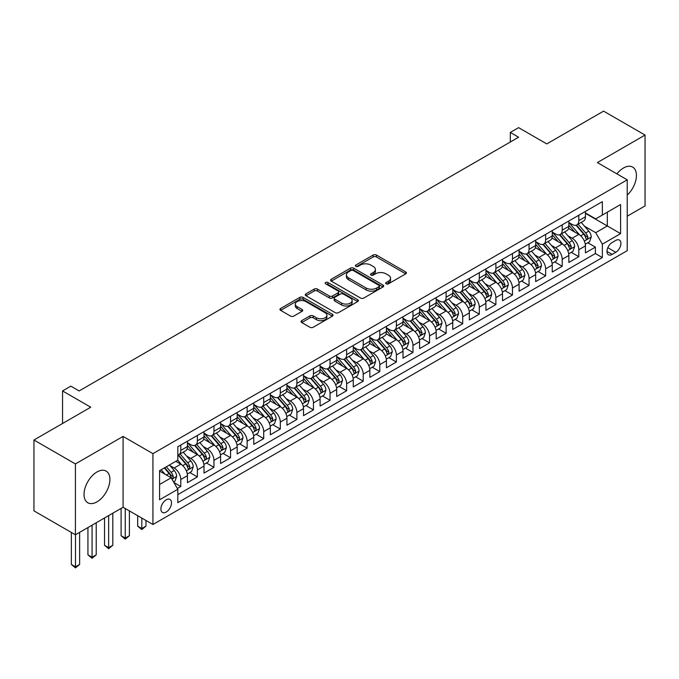 <?xml version="1.0" encoding="UTF-8"?>
<svg xmlns="http://www.w3.org/2000/svg" width="679" height="679" viewBox="0 0 679 679"><rect width="100%" height="100%" fill="white"/><g stroke="black" fill="none" stroke-linecap="round" stroke-linejoin="round"><path stroke-width="1.02" d="M386.147 283.83A1.613 0.934 0 0 0 388.422 283.83L405.719 273.841A2.3 1.333 0 0 0 406.398 272.899A2.3 1.333 0 0 0 405.719 271.965L376.421 255.049A2.3 1.333 0 0 0 373.161 255.049L355.872 265.031A1.613 0.934 0 0 0 355.397 265.693A1.613 0.934 0 0 0 355.872 266.346A1.613 0.934 0 0 0 358.147 266.346L360.388 265.056A7.367 4.252 0 0 1 370.802 265.056L373.246 266.465A7.367 4.252 0 0 1 375.402 269.47A7.367 4.252 0 0 1 373.246 272.483L371.006 273.773A1.613 0.934 0 0 0 370.539 274.426A1.613 0.934 0 0 0 371.006 275.088A1.613 0.934 0 0 0 373.289 275.088L375.521 273.798A7.367 4.252 0 0 1 385.944 273.798L388.388 275.207A7.367 4.252 0 0 1 390.544 278.212A7.367 4.252 0 0 1 388.388 281.216L386.147 282.515A1.613 0.934 0 0 0 385.672 283.168A1.613 0.934 0 0 0 386.147 283.83L386.147 282.515M96.97 501.857A18.291 10.558 120 0 0 108.92 485.74A18.291 10.558 120 0 0 106.111 471.082A18.291 10.558 120 0 0 96.97 471.981A18.291 10.558 120 0 0 85.019 488.108A18.291 10.558 120 0 0 87.82 502.766A18.291 10.558 120 0 0 96.97 501.857M627.226 195.085A18.291 10.558 120 0 0 632.641 167.093A18.291 10.558 120 0 0 623.492 168.002A18.291 10.558 120 0 0 616.914 173.866M166.202 512.051A7.503 4.337 120 0 0 171.108 505.439A7.503 4.337 120 0 0 169.954 499.43A7.503 4.337 120 0 0 166.202 499.795A7.503 4.337 120 0 0 161.296 506.415A7.503 4.337 120 0 0 162.451 512.424A7.503 4.337 120 0 0 166.202 512.051M301.705 320.641A2.3 1.333 0 0 0 301.035 321.583A2.3 1.333 0 0 0 301.705 322.525L309.93 327.27A2.3 1.333 0 0 0 313.18 327.27L332.387 316.176A2.3 1.333 0 0 0 333.066 315.243A2.3 1.333 0 0 0 332.387 314.301L303.089 297.385A2.3 1.333 0 0 0 299.829 297.385L280.622 308.47A2.3 1.333 0 0 0 279.952 309.412A2.3 1.333 0 0 0 280.622 310.354L290.553 316.083A2.3 1.333 0 0 0 293.812 316.083L302.028 311.338A2.3 1.333 0 0 0 302.707 310.396A2.3 1.333 0 0 0 302.028 309.463L297.105 306.619A6.162 3.556 0 0 1 295.306 304.107A6.162 3.556 0 0 1 299.108 300.822A6.162 3.556 0 0 1 305.813 301.586L325.105 312.722A6.162 3.556 0 0 1 326.905 315.243A6.162 3.556 0 0 1 323.111 318.527A6.162 3.556 0 0 1 316.397 317.755L313.18 315.896A2.3 1.333 0 0 0 309.93 315.896L301.705 320.641L301.705 322.525M627.226 216.202L645.05 205.915L645.05 135.062L603.589 111.127L546.79 143.914L518.603 127.644L510.311 132.43L518.603 137.217L79.137 390.934L70.845 386.147L62.553 390.934L62.553 423.492M75.411 463.944L75.411 534.789L123.086 507.264L123.086 436.419L75.411 463.944L33.95 440.009L90.748 407.213L62.553 390.934M123.086 436.419L152.936 453.648L627.226 179.825L627.226 250.67L152.936 524.502L152.936 453.648M645.05 135.062L597.376 162.587L627.226 179.825M360.549 298.039A2.3 1.333 0 0 0 363.808 298.039L383.015 286.954A2.3 1.333 0 0 0 383.686 286.012A2.3 1.333 0 0 0 383.015 285.07L353.717 268.154A2.3 1.333 0 0 0 350.457 268.154L331.25 279.247A2.3 1.333 0 0 0 330.571 280.189A2.3 1.333 0 0 0 331.25 281.123L360.549 298.039M326.276 284.178A1.613 0.934 0 0 1 327.915 284.399L327.915 282.489L357.697 299.685A2.3 1.333 0 0 1 358.376 300.627A2.3 1.333 0 0 1 357.697 301.569L338.49 312.654A2.3 1.333 0 0 1 335.239 312.654L305.94 295.738L305.94 293.863A2.3 1.333 0 0 0 305.261 294.796A2.3 1.333 0 0 0 305.94 295.738M305.94 293.863L314.156 289.11A2.3 1.333 0 0 1 317.416 289.11L329.298 295.976A2.3 1.333 0 0 0 332.549 295.976L338.006 292.827A2.3 1.333 0 0 0 338.677 291.885A2.3 1.333 0 0 0 338.006 290.943L325.631 283.805A1.613 0.934 0 0 1 325.165 283.143A1.613 0.934 0 0 1 326.158 282.286A1.613 0.934 0 0 1 327.915 282.489M75.411 534.789L33.95 510.854L33.95 440.009M177.355 488.473L180.792 486.487L173.917 482.514M169.996 465.607L174.163 468.009A9.379 5.415 60 0 1 180.792 479.501L187.429 475.673L187.429 482.659L197.377 476.913L189.831 472.559M186.581 456.033L190.748 458.435A9.379 5.415 60 0 1 197.377 469.927L204.014 466.1L204.014 473.085L213.961 467.339L206.416 462.985M203.165 446.459L207.333 448.861A9.379 5.415 60 0 1 213.961 460.354L220.599 456.526L220.599 463.511L230.546 457.765L223.001 453.411M219.75 436.886L223.917 439.288A9.379 5.415 60 0 1 230.546 450.78L237.183 446.952L237.183 453.937L247.131 448.191L239.585 443.837M236.334 427.312L240.493 429.714A9.379 5.415 60 0 1 247.131 441.206L253.768 437.369L253.768 444.363L263.715 438.617L256.17 434.263M252.919 417.738L257.078 420.14A9.379 5.415 60 0 1 263.715 431.632L270.344 427.795L270.344 434.789L280.3 429.043L272.754 424.689M269.504 408.164L273.662 410.566A9.379 5.415 60 0 1 280.3 422.058L286.928 418.222L286.928 425.215L296.884 419.469L289.339 415.115M286.08 398.59L290.247 400.992A9.379 5.415 60 0 1 296.884 412.484L303.513 408.648L303.513 415.641L313.46 409.895L305.915 405.541M302.664 389.016L306.832 391.418A9.379 5.415 60 0 1 313.46 402.902L320.098 399.074L320.098 406.067L330.045 400.321L322.5 395.967M319.249 379.442L323.416 381.844A9.379 5.415 60 0 1 330.045 393.328L336.682 389.5L336.682 396.494L346.63 390.748L339.084 386.393M335.833 369.86L340.001 372.27A9.379 5.415 60 0 1 346.63 383.754L353.267 379.926L353.267 386.92L363.214 381.174L355.669 376.82M352.418 360.286L356.577 362.696A9.379 5.415 60 0 1 363.214 374.18L369.851 370.352L369.851 377.346L379.799 371.6L372.253 367.237M369.003 350.712L373.161 353.122A9.379 5.415 60 0 1 379.799 364.606L386.427 360.778L386.427 367.772L396.383 362.026L388.838 357.663M385.587 341.138L389.746 343.549A9.379 5.415 60 0 1 396.383 355.032L403.012 351.204L403.012 358.189L412.968 352.452L405.422 348.089M402.172 331.564L406.331 333.966A9.379 5.415 60 0 1 412.968 345.458L419.597 341.63L419.597 348.616L429.544 342.878L421.998 338.515M418.748 321.99L422.915 324.392A9.379 5.415 60 0 1 429.544 335.884L436.181 332.056L436.181 339.042L446.128 333.304L438.583 328.942M435.332 312.416L439.5 314.818A9.379 5.415 60 0 1 446.128 326.31L452.766 322.483L452.766 329.468L462.713 323.722L455.168 319.368M451.917 302.842L456.084 305.244A9.379 5.415 60 0 1 462.713 316.737L469.35 312.909L469.35 319.894L479.298 314.148L471.752 309.794M468.502 293.269L472.669 295.671A9.379 5.415 60 0 1 479.298 307.163L485.935 303.335L485.935 310.32L495.882 304.574L488.337 300.22M485.086 283.695L489.245 286.097A9.379 5.415 60 0 1 495.882 297.589L502.519 293.761L502.519 300.746L512.467 295L504.921 290.646M501.671 274.121L505.83 276.523A9.379 5.415 60 0 1 512.467 288.015L519.096 284.187L519.096 291.172L529.051 285.426L521.506 281.072M518.255 264.547L522.414 266.949A9.379 5.415 60 0 1 529.051 278.441L535.68 274.613L535.68 281.598L545.636 275.852L538.091 271.498M534.831 254.973L538.999 257.375A9.379 5.415 60 0 1 545.636 268.867L552.265 265.031L552.265 272.024L562.212 266.278L554.667 261.924M551.416 245.399L555.583 247.801A9.379 5.415 60 0 1 562.212 259.293L568.849 255.457L568.849 262.45L578.797 256.704L578.797 249.719A9.379 5.415 -120 0 0 572.168 238.227L568 235.825M571.251 252.35L578.797 256.704M187.429 475.673A9.379 5.415 -120 0 0 180.792 464.181L175.819 461.313M204.014 466.1A9.379 5.415 -120 0 0 197.377 454.607L187.124 448.683M220.599 456.526A9.379 5.415 -120 0 0 213.961 445.034L203.708 439.109M237.183 446.952A9.379 5.415 -120 0 0 230.546 435.46L220.293 429.535M253.768 437.369A9.379 5.415 -120 0 0 247.131 425.886L236.878 419.962M270.344 427.795A9.379 5.415 -120 0 0 263.715 416.312L253.454 410.388M286.928 418.222A9.379 5.415 -120 0 0 280.3 406.738L270.038 400.814M303.513 408.648A9.379 5.415 -120 0 0 296.884 397.164L286.623 391.24M320.098 399.074A9.379 5.415 -120 0 0 313.46 387.59L303.207 381.666M336.682 389.5A9.379 5.415 -120 0 0 330.045 378.016L319.792 372.092M353.267 379.926A9.379 5.415 -120 0 0 346.63 368.434L336.377 362.518M369.851 370.352A9.379 5.415 -120 0 0 363.214 358.86L352.961 352.944M386.427 360.778A9.379 5.415 -120 0 0 379.799 349.286L369.546 343.37M403.012 351.204A9.379 5.415 -120 0 0 396.383 339.712L386.122 333.796M419.597 341.63A9.379 5.415 -120 0 0 412.968 330.138L402.706 324.223M436.181 332.056A9.379 5.415 -120 0 0 429.544 320.564L419.291 314.649M452.766 322.483A9.379 5.415 -120 0 0 446.128 310.99L435.876 305.075M469.35 312.909A9.379 5.415 -120 0 0 462.713 301.417L452.46 295.492M485.935 303.335A9.379 5.415 -120 0 0 479.298 291.843L469.045 285.918M502.519 293.761A9.379 5.415 -120 0 0 495.882 282.269L485.629 276.345M519.096 284.187A9.379 5.415 -120 0 0 512.467 272.695L502.214 266.771M535.68 274.613A9.379 5.415 -120 0 0 529.051 263.121L518.79 257.197M552.265 265.031A9.379 5.415 -120 0 0 545.636 253.547L535.375 247.623M568.849 255.457A9.379 5.415 -120 0 0 562.212 243.973L551.959 238.049M615.777 240.425L612.135 242.539A7.274 4.201 120 0 0 607.382 248.938A7.274 4.201 120 0 0 608.494 254.769A7.274 4.201 120 0 0 612.135 254.404L615.777 252.299A7.274 4.201 120 0 0 620.53 245.891A7.274 4.201 120 0 0 619.418 240.069A7.274 4.201 120 0 0 615.777 240.425M159.573 484.475L171.176 477.778L177.813 489.27L177.813 502.672L602.349 257.57L602.349 244.16L595.712 232.676L584.585 226.251M177.813 489.27L159.573 499.795L159.573 470.691L177.813 460.158L177.813 446.757L602.349 201.655L602.349 215.056L620.589 204.523L620.589 233.627L602.349 244.16M187.429 442.733L190.748 444.652A9.379 5.415 60 0 0 195.433 445.11L202.07 441.282A9.379 5.415 -120 0 0 204.014 436.987L204.014 431.632M204.014 433.16L207.333 435.078A9.379 5.415 60 0 0 212.018 435.536L218.655 431.708A9.379 5.415 -120 0 0 220.599 427.414L220.599 422.058M220.599 423.586L223.917 425.504A9.379 5.415 60 0 0 228.602 425.962L235.24 422.134A9.379 5.415 -120 0 0 237.183 417.84L237.183 412.476M237.183 414.012L240.493 415.93A9.379 5.415 60 0 0 245.187 416.388L251.824 412.56A9.379 5.415 -120 0 0 253.768 408.266L253.768 402.902M253.768 404.438L257.078 406.356A9.379 5.415 60 0 0 261.771 406.814L268.4 402.987A9.379 5.415 -120 0 0 270.344 398.692L270.344 393.328M270.344 394.864L273.662 396.774A9.379 5.415 60 0 0 278.356 397.24L284.985 393.413A9.379 5.415 -120 0 0 286.928 389.118L286.928 383.754M286.928 385.29L290.247 387.2A9.379 5.415 60 0 0 294.941 387.667L301.569 383.839A9.379 5.415 -120 0 0 303.513 379.544L303.513 374.18M303.513 375.716L306.832 377.626A9.379 5.415 60 0 0 311.525 378.093L318.154 374.265A9.379 5.415 -120 0 0 320.098 369.97L320.098 364.606M320.098 366.142L323.416 368.052A9.379 5.415 60 0 0 328.101 368.519L334.739 364.691A9.379 5.415 -120 0 0 336.682 360.396L336.682 355.032M336.682 356.568L340.001 358.478A9.379 5.415 60 0 0 344.686 358.945L351.323 355.117A9.379 5.415 -120 0 0 353.267 350.822L353.267 345.458M353.267 346.994L356.577 348.904A9.379 5.415 60 0 0 361.27 349.371L367.908 345.543A9.379 5.415 -120 0 0 369.851 341.248L369.851 335.884M369.851 337.421L373.161 339.33A9.379 5.415 60 0 0 377.855 339.797L384.492 335.969A9.379 5.415 -120 0 0 386.427 331.675L386.427 326.31M386.427 327.838L389.746 329.756A9.379 5.415 60 0 0 394.44 330.223L401.068 326.395A9.379 5.415 -120 0 0 403.012 322.101L403.012 316.737M403.012 318.264L406.331 320.182A9.379 5.415 60 0 0 411.024 320.649L417.653 316.821A9.379 5.415 -120 0 0 419.597 312.527L419.597 307.163M419.597 308.69L422.915 310.609A9.379 5.415 60 0 0 427.609 311.075L434.237 307.239A9.379 5.415 -120 0 0 436.181 302.953L436.181 297.589M436.181 299.116L439.5 301.035A9.379 5.415 60 0 0 444.185 301.501L450.822 297.665A9.379 5.415 -120 0 0 452.766 293.37L452.766 288.015M452.766 289.543L456.084 291.461A9.379 5.415 60 0 0 460.769 291.928L467.407 288.091A9.379 5.415 -120 0 0 469.35 283.797L469.35 278.441M469.35 279.969L472.669 281.887A9.379 5.415 60 0 0 477.354 282.354L483.991 278.517A9.379 5.415 -120 0 0 485.935 274.223L485.935 268.867M485.935 270.395L489.245 272.313A9.379 5.415 60 0 0 493.939 272.78L500.576 268.943A9.379 5.415 -120 0 0 502.519 264.649L502.519 259.293M502.519 260.821L505.83 262.739A9.379 5.415 60 0 0 510.523 263.197L517.152 259.37A9.379 5.415 -120 0 0 519.096 255.075L519.096 249.719M519.096 251.247L522.414 253.165A9.379 5.415 60 0 0 527.108 253.623L533.736 249.796A9.379 5.415 -120 0 0 535.68 245.501L535.68 240.137M535.68 241.673L538.999 243.591A9.379 5.415 60 0 0 543.692 244.05L550.321 240.222A9.379 5.415 -120 0 0 552.265 235.927L552.265 230.563M552.265 232.099L555.583 234.017A9.379 5.415 60 0 0 560.277 234.476L566.906 230.648A9.379 5.415 -120 0 0 568.849 226.353L568.849 220.989M177.813 494.626L595.381 253.547L595.381 247.131L585.434 252.877L585.434 245.883A9.379 5.415 -120 0 0 578.797 234.399L568.544 228.475M568.849 222.525L572.168 224.435A9.379 5.415 -120 0 0 576.853 224.902A9.379 5.415 -120 0 0 578.797 220.607L578.797 215.251M576.853 224.902L583.49 221.074A9.379 5.415 -120 0 0 585.434 216.779L585.434 211.415M180.792 445.034L180.792 450.398A9.379 5.415 60 0 1 178.857 454.692A9.379 5.415 60 0 1 177.813 455.066M178.857 454.692L185.486 450.856A9.379 5.415 -120 0 0 187.429 446.561L187.429 441.206M197.377 435.46L197.377 440.824A9.379 5.415 60 0 1 195.433 445.11M213.961 425.886L213.961 431.241A9.379 5.415 60 0 1 212.018 435.536M230.546 416.312L230.546 421.667A9.379 5.415 60 0 1 228.602 425.962M247.131 406.738L247.131 412.094A9.379 5.415 60 0 1 245.187 416.388M263.715 397.164L263.715 402.52A9.379 5.415 60 0 1 261.771 406.814M280.3 387.59L280.3 392.946A9.379 5.415 60 0 1 278.356 397.24M296.884 378.008L296.884 383.372A9.379 5.415 60 0 1 294.941 387.667M313.46 368.434L313.46 373.798A9.379 5.415 60 0 1 311.525 378.093M330.045 358.86L330.045 364.224A9.379 5.415 60 0 1 328.101 368.519M346.63 349.286L346.63 354.65A9.379 5.415 60 0 1 344.686 358.945M363.214 339.712L363.214 345.076A9.379 5.415 60 0 1 361.27 349.371M379.799 330.138L379.799 335.502A9.379 5.415 60 0 1 377.855 339.797M396.383 320.564L396.383 325.928A9.379 5.415 60 0 1 394.44 330.223M412.968 310.99L412.968 316.355A9.379 5.415 60 0 1 411.024 320.649M429.544 301.417L429.544 306.781A9.379 5.415 60 0 1 427.609 311.075M446.128 291.843L446.128 297.207A9.379 5.415 60 0 1 444.185 301.501M462.713 282.269L462.713 287.633A9.379 5.415 60 0 1 460.769 291.928M479.298 272.695L479.298 278.059A9.379 5.415 60 0 1 477.354 282.354M495.882 263.121L495.882 268.485A9.379 5.415 60 0 1 493.939 272.78M512.467 253.547L512.467 258.903A9.379 5.415 60 0 1 510.523 263.197M529.051 243.973L529.051 249.329A9.379 5.415 60 0 1 527.108 253.623M545.636 234.399L545.636 239.755A9.379 5.415 60 0 1 543.692 244.05M562.212 224.825L562.212 230.181A9.379 5.415 60 0 1 560.277 234.476M562.212 259.293L562.212 266.278M545.636 268.867L545.636 275.852M529.051 278.441L529.051 285.426M512.467 288.015L512.467 295M495.882 297.589L495.882 304.574M479.298 307.163L479.298 314.148M462.713 316.737L462.713 323.722M446.128 326.31L446.128 333.304M429.544 335.884L429.544 342.878M412.968 345.458L412.968 352.452M396.383 355.032L396.383 362.026M379.799 364.606L379.799 371.6M363.214 374.18L363.214 381.174M346.63 383.754L346.63 390.748M330.045 393.328L330.045 400.321M313.46 402.902L313.46 409.895M296.884 412.484L296.884 419.469M280.3 422.058L280.3 429.043M263.715 431.632L263.715 438.617M247.131 441.206L247.131 448.191M230.546 450.78L230.546 457.765M213.961 460.354L213.961 467.339M197.377 469.927L197.377 476.913M180.792 479.501L180.792 486.487M171.176 477.778L159.573 471.073M595.712 232.676L607.323 225.971L607.323 212.188L620.589 204.523M585.434 213.333L620.589 233.627M585.434 212.951L595.712 218.884L602.349 215.056M123.086 507.264L152.936 524.502M510.311 132.43L510.311 142.004M587.836 242.776L595.381 247.131M595.381 253.547L602.349 257.57M386.792 284.051L388.388 283.135A7.367 4.252 0 0 0 390.544 280.13L390.544 278.212M375.402 269.47L375.402 271.388A7.367 4.252 0 0 1 373.246 274.392L371.651 275.318M405.719 271.965L405.719 273.841L376.421 256.959A2.3 1.333 0 0 0 373.161 256.959L356.517 266.575M383.015 285.07L383.015 286.954L353.717 270.072A2.3 1.333 0 0 0 350.457 270.072L331.284 281.14M378.941 286.674A1.613 0.934 0 0 0 379.417 286.012A1.613 0.934 0 0 0 378.941 285.358L353.224 270.505A1.613 0.934 0 0 0 350.95 270.505L348.582 271.872A7.367 4.252 0 0 0 346.426 274.876A7.367 4.252 0 0 0 348.582 277.881L366.168 288.032A7.367 4.252 0 0 0 376.582 288.032L378.941 286.674L378.941 288.583A1.613 0.934 0 0 0 379.417 287.93L379.417 286.012M346.426 274.876L346.426 276.794A7.367 4.252 0 0 0 348.582 279.799L348.582 277.881M378.941 288.583L376.582 289.95A7.367 4.252 0 0 1 366.168 289.95L348.582 279.799M305.966 295.755L314.156 291.028L314.156 289.11M338.677 291.885L338.677 293.803A2.3 1.333 0 0 1 338.006 294.737L332.549 297.886A2.3 1.333 0 0 1 329.298 297.886L317.416 291.028A2.3 1.333 0 0 0 314.156 291.028M327.915 284.399L357.672 301.586M341.63 303.097A6.162 3.556 0 0 0 348.335 303.861A6.162 3.556 0 0 0 352.138 300.576A6.162 3.556 0 0 0 350.339 298.064L343.54 294.143A2.3 1.333 0 0 0 340.281 294.143L334.832 297.292A2.3 1.333 0 0 0 334.153 298.234A2.3 1.333 0 0 0 334.832 299.167L341.63 303.097L341.63 305.007A6.162 3.556 0 0 0 348.335 305.779A6.162 3.556 0 0 0 352.138 302.494L352.138 300.576M334.153 298.234L334.153 300.143A2.3 1.333 0 0 0 334.832 301.086L334.832 299.167M341.63 305.007L334.832 301.086M326.905 315.243L326.905 317.152A6.162 3.556 0 0 1 323.111 320.437A6.162 3.556 0 0 1 316.397 319.665L313.18 317.814A2.3 1.333 0 0 0 309.93 317.814L301.739 322.542M295.306 304.107L295.306 306.017A6.162 3.556 0 0 0 297.105 308.529L297.105 306.619M302.002 311.355L297.105 308.529M332.362 316.193L303.089 299.295A2.3 1.333 0 0 0 299.829 299.295L280.656 310.371M585.29 244.245L589.576 241.766L591.239 236.979A6.213 3.59 -120 0 0 588.812 231.149L581.241 222.373M579.722 235.002L570.733 224.596A17.943 10.355 -120 0 0 568.849 222.627M574.79 232.082L569.766 226.268A14.896 8.598 -120 0 0 568.849 225.267M576.013 225.241L583.677 234.111A6.213 3.59 60 0 1 585.892 238.397L586.342 239.135L587.182 239.016L587.878 237.243A6.213 3.59 -120 0 0 585.663 232.965L578.092 224.189M576.463 225.097L584.695 234.628A3.166 1.825 60 0 1 585.493 235.868L587.878 237.243M568.713 253.819L572.991 251.34L574.655 246.553A6.213 3.59 -120 0 0 572.236 240.722L564.656 231.946M563.137 244.576L554.149 234.17A17.943 10.355 -120 0 0 552.265 232.201M558.206 241.656L553.181 235.842A14.896 8.598 -120 0 0 552.265 234.841M559.428 234.815L567.092 243.685A6.213 3.59 60 0 1 569.308 247.971L569.757 248.709L570.598 248.59L571.294 246.817A6.213 3.59 -120 0 0 569.078 242.539L561.508 233.763M559.878 234.671L568.111 244.202A3.166 1.825 60 0 1 568.909 245.442L571.294 246.817M552.129 263.393L556.415 260.914L558.07 256.127A6.213 3.59 -120 0 0 555.651 250.296L548.072 241.52M546.553 254.15L537.564 243.744A17.943 10.355 -120 0 0 535.68 241.775M541.63 251.23L536.597 245.416A14.896 8.598 -120 0 0 535.68 244.415M542.844 244.389L550.508 253.259A6.213 3.59 60 0 1 552.723 257.545L553.173 258.283L554.013 258.164L554.718 256.399A6.213 3.59 -120 0 0 552.502 252.113L544.923 243.345M543.293 244.245L551.526 253.776A3.166 1.825 60 0 1 552.324 255.015L554.718 256.399M535.544 272.966L539.83 270.488L541.486 265.701A6.213 3.59 -120 0 0 539.067 259.87L531.487 251.094M529.968 263.724L520.988 253.326A17.943 10.355 -120 0 0 519.096 251.349M525.045 260.804L520.012 254.99A14.896 8.598 -120 0 0 519.096 253.988M526.259 253.963L533.923 262.841A6.213 3.59 60 0 1 536.138 267.119L536.597 267.857L537.428 267.738L538.133 265.973A6.213 3.59 -120 0 0 535.918 261.687L528.338 252.919M526.709 253.819L534.95 263.35A3.166 1.825 60 0 1 535.748 264.589L538.133 265.973M518.96 282.54L523.246 280.071L524.901 275.275A6.213 3.59 -120 0 0 522.482 269.444L514.903 260.668M513.383 273.298L504.404 262.9A17.943 10.355 -120 0 0 502.519 260.923M508.461 270.378L503.436 264.564A14.896 8.598 -120 0 0 502.519 263.562M509.674 263.537L517.339 272.415A6.213 3.59 60 0 1 519.554 276.692L520.012 277.431L520.852 277.312L521.548 275.547A6.213 3.59 -120 0 0 519.333 271.261L511.754 262.493M510.124 263.393L518.366 272.924A3.166 1.825 60 0 1 519.163 274.163L521.548 275.547M502.375 292.114L506.661 289.644L508.316 284.849A6.213 3.59 -120 0 0 505.897 279.018L498.318 270.242M496.807 282.871L487.819 272.474A17.943 10.355 -120 0 0 485.935 270.497M491.876 279.952L486.851 274.138A14.896 8.598 -120 0 0 485.935 273.136M493.09 273.111L500.754 281.989A6.213 3.59 60 0 1 502.978 286.266L503.428 287.005L504.268 286.886L504.964 285.121A6.213 3.59 -120 0 0 502.749 280.834L495.169 272.067M493.548 272.966L501.781 282.498A3.166 1.825 60 0 1 502.579 283.737L504.964 285.121M485.791 301.688L490.077 299.218L491.732 294.431A6.213 3.59 -120 0 0 489.313 288.592L481.742 279.816M480.223 292.445L471.234 282.048A17.943 10.355 -120 0 0 469.35 280.071M475.292 289.526L470.267 283.712A14.896 8.598 -120 0 0 469.35 282.71M476.514 282.685L484.178 291.563A6.213 3.59 60 0 1 486.393 295.84L486.843 296.579L487.683 296.46L488.379 294.694A6.213 3.59 -120 0 0 486.164 290.408L478.585 281.641M476.964 282.54L485.196 292.08A3.166 1.825 60 0 1 485.994 293.311L488.379 294.694M469.206 311.262L473.492 308.792L475.156 304.005A6.213 3.59 -120 0 0 472.728 298.166L465.157 289.39M463.638 302.028L454.65 291.622A17.943 10.355 -120 0 0 452.766 289.644M458.707 299.108L453.682 293.286A14.896 8.598 -120 0 0 452.766 292.284M459.929 292.259L467.593 301.137A6.213 3.59 60 0 1 469.809 305.414L470.258 306.153L471.099 306.034L471.795 304.268A6.213 3.59 -120 0 0 469.579 299.982L462 291.215M460.379 292.114L468.612 301.654A3.166 1.825 60 0 1 469.41 302.893L471.795 304.268M452.621 320.836L456.908 318.366L458.571 313.579A6.213 3.59 -120 0 0 456.152 307.74L448.573 298.972M447.054 311.602L438.065 301.196A17.943 10.355 -120 0 0 436.181 299.218M442.122 308.682L437.098 302.859A14.896 8.598 -120 0 0 436.181 301.858M443.345 301.832L451.009 310.71A6.213 3.59 60 0 1 453.224 314.988L453.674 315.727L454.514 315.608L455.21 313.842A6.213 3.59 -120 0 0 452.995 309.556L445.424 300.789M443.794 301.688L452.027 311.228A3.166 1.825 60 0 1 452.825 312.467L455.21 313.842M436.045 330.41L440.331 327.94L441.987 323.153A6.213 3.59 -120 0 0 439.568 317.314L431.988 308.546M430.469 321.175L421.481 310.77A17.943 10.355 -120 0 0 419.597 308.792M425.538 318.256L420.513 312.433A14.896 8.598 -120 0 0 419.597 311.432M426.76 311.406L434.424 320.284A6.213 3.59 60 0 1 436.639 324.562L437.089 325.3L437.93 325.182L438.634 323.416A6.213 3.59 -120 0 0 436.41 319.138L428.839 310.362M427.21 311.262L435.443 320.802A3.166 1.825 60 0 1 436.241 322.041L438.634 323.416M419.461 339.984L423.747 337.514L425.402 332.727A6.213 3.59 -120 0 0 422.983 326.888L415.404 318.12M413.884 330.749L404.896 320.344A17.943 10.355 -120 0 0 403.012 318.375M408.962 327.83L403.929 322.007A14.896 8.598 -120 0 0 403.012 321.006M410.175 320.989L417.84 329.858A6.213 3.59 60 0 1 420.055 334.136L420.505 334.874L421.345 334.755L422.049 332.99A6.213 3.59 -120 0 0 419.834 328.712L412.255 319.936M410.625 320.836L418.858 330.376A3.166 1.825 60 0 1 419.656 331.615L422.049 332.99M402.876 349.558L407.162 347.088L408.817 342.301A6.213 3.59 -120 0 0 406.398 336.461L398.819 327.694M397.3 340.323L388.32 329.918A17.943 10.355 -120 0 0 386.427 327.949M392.377 337.404L387.353 331.581A14.896 8.598 -120 0 0 386.427 330.58M393.591 330.563L401.255 339.432A6.213 3.59 60 0 1 403.47 343.71L403.929 344.448L404.769 344.329L405.465 342.564A6.213 3.59 -120 0 0 403.25 338.286L395.67 329.51M394.041 330.41L402.282 339.95A3.166 1.825 60 0 1 403.08 341.189L405.465 342.564M386.292 359.132L390.578 356.662L392.233 351.875A6.213 3.59 -120 0 0 389.814 346.035L382.235 337.268M380.715 349.897L371.736 339.492A17.943 10.355 -120 0 0 369.851 337.522M375.793 346.977L370.768 341.155A14.896 8.598 -120 0 0 369.851 340.154M377.006 340.137L384.67 349.006A6.213 3.59 60 0 1 386.886 353.284L387.344 354.022L388.184 353.903L388.88 352.138A6.213 3.59 -120 0 0 386.665 347.86L379.086 339.084M377.465 339.992L385.697 349.524A3.166 1.825 60 0 1 386.495 350.763L388.88 352.138M369.707 368.714L373.993 366.236L375.648 361.449A6.213 3.59 -120 0 0 373.229 355.609L365.65 346.842M364.139 359.471L355.151 349.065A17.943 10.355 -120 0 0 353.267 347.096M359.208 356.551L354.183 350.729A14.896 8.598 -120 0 0 353.267 349.727M360.43 349.71L368.094 358.58A6.213 3.59 60 0 1 370.31 362.866L370.759 363.596L371.6 363.477L372.296 361.712A6.213 3.59 -120 0 0 370.08 357.434L362.501 348.658M360.88 349.566L369.113 359.098A3.166 1.825 60 0 1 369.911 360.337L372.296 361.712M353.122 378.288L357.409 375.81L359.064 371.023A6.213 3.59 -120 0 0 356.645 365.183L349.074 356.416M347.555 369.045L338.566 358.639A17.943 10.355 -120 0 0 336.682 356.67M342.623 366.125L337.599 360.303A14.896 8.598 -120 0 0 336.682 359.301M343.846 359.284L351.51 368.154A6.213 3.59 60 0 1 353.725 372.44L354.175 373.17L355.015 373.051L355.711 371.286A6.213 3.59 -120 0 0 353.496 367.008L345.917 358.232M344.295 359.14L352.528 368.672A3.166 1.825 60 0 1 353.326 369.911L355.711 371.286M336.538 387.862L340.824 385.383L342.488 380.596A6.213 3.59 -120 0 0 340.06 374.766L332.489 365.989M330.97 378.619L321.982 368.213A17.943 10.355 -120 0 0 320.098 366.244M326.039 375.699L321.014 369.877A14.896 8.598 -120 0 0 320.098 368.875M327.261 368.858L334.925 377.728A6.213 3.59 60 0 1 337.14 382.014L337.59 382.744L338.431 382.633L339.127 380.86A6.213 3.59 -120 0 0 336.911 376.582L329.34 367.806M327.711 368.714L335.944 378.245A3.166 1.825 60 0 1 336.742 379.485L339.127 380.86M319.962 397.436L324.239 394.957L325.903 390.17A6.213 3.59 -120 0 0 323.484 384.339L315.905 375.563M314.385 388.193L305.397 377.787A17.943 10.355 -120 0 0 303.513 375.818M309.454 385.273L304.43 379.451A14.896 8.598 -120 0 0 303.513 378.458M310.676 378.432L318.341 387.302A6.213 3.59 60 0 1 320.556 391.588L321.006 392.318L321.846 392.207L322.542 390.433A6.213 3.59 -120 0 0 320.327 386.156L312.756 377.38M311.126 378.288L319.359 387.819A3.166 1.825 60 0 1 320.157 389.059L322.542 390.433M303.377 407.01L307.663 404.531L309.318 399.744A6.213 3.59 -120 0 0 306.9 393.913L299.32 385.137M297.801 397.767L288.813 387.361A17.943 10.355 -120 0 0 286.928 385.392M292.878 394.847L287.845 389.025A14.896 8.598 -120 0 0 286.928 388.032M294.092 388.006L301.756 396.876A6.213 3.59 60 0 1 303.971 401.162L304.421 401.9L305.261 401.781L305.966 400.007A6.213 3.59 -120 0 0 303.742 395.73L296.171 386.954M294.542 387.862L302.775 397.393A3.166 1.825 60 0 1 303.572 398.632L305.966 400.007M286.793 416.583L291.079 414.105L292.734 409.318A6.213 3.59 -120 0 0 290.315 403.487L282.736 394.711M281.216 407.341L272.237 396.935A17.943 10.355 -120 0 0 270.344 394.966M276.294 404.421L271.261 398.607A14.896 8.598 -120 0 0 270.344 397.605M277.507 397.58L285.172 406.449A6.213 3.59 60 0 1 287.387 410.736L287.845 411.474L288.677 411.355L289.381 409.581A6.213 3.59 -120 0 0 287.166 405.304L279.587 396.528M277.957 397.436L286.198 406.967A3.166 1.825 60 0 1 286.996 408.206L289.381 409.581M270.208 426.157L274.494 423.679L276.149 418.892A6.213 3.59 -120 0 0 273.73 413.061L266.151 404.285M264.632 416.914L255.652 406.509A17.943 10.355 -120 0 0 253.768 404.54M259.709 413.995L254.684 408.181A14.896 8.598 -120 0 0 253.768 407.179M260.923 407.154L268.587 416.023A6.213 3.59 60 0 1 270.802 420.309L271.261 421.048L272.101 420.929L272.797 419.155A6.213 3.59 -120 0 0 270.582 414.877L263.002 406.101M261.373 407.01L269.614 416.541A3.166 1.825 60 0 1 270.412 417.78L272.797 419.155M253.623 435.731L257.91 433.253L259.565 428.466A6.213 3.59 -120 0 0 257.146 422.635L249.566 413.859M248.056 426.488L239.067 416.083A17.943 10.355 -120 0 0 237.183 414.114M243.124 423.569L238.1 417.755A14.896 8.598 -120 0 0 237.183 416.753M244.338 416.728L252.002 425.597A6.213 3.59 60 0 1 254.226 429.883L254.676 430.622L255.516 430.503L256.212 428.738A6.213 3.59 -120 0 0 253.997 424.451L246.418 415.684M244.796 416.583L253.029 426.115A3.166 1.825 60 0 1 253.827 427.354L256.212 428.738M237.039 445.305L241.325 442.827L242.98 438.04A6.213 3.59 -120 0 0 240.561 432.209L232.99 423.433M231.471 436.062L222.483 425.665A17.943 10.355 -120 0 0 220.599 423.688M226.54 433.143L221.515 427.329A14.896 8.598 -120 0 0 220.599 426.327M227.762 426.302L235.426 435.18A6.213 3.59 60 0 1 237.642 439.457L238.091 440.196L238.932 440.077L239.628 438.311A6.213 3.59 -120 0 0 237.412 434.025L229.833 425.258M228.212 426.157L236.445 435.689A3.166 1.825 60 0 1 237.243 436.928L239.628 438.311M141.826 518.085L141.826 528.525L145.968 526.132L145.968 520.479M145.968 526.132L141.826 529.578L137.676 526.132L137.676 515.692M137.676 526.132L141.826 528.525L141.826 529.578M220.454 454.879L224.741 452.409L226.404 447.614A6.213 3.59 -120 0 0 223.977 441.783L216.406 433.007M214.887 445.636L205.898 435.239A17.943 10.355 -120 0 0 204.014 433.261M209.955 442.716L204.931 436.903A14.896 8.598 -120 0 0 204.014 435.901M211.177 435.876L218.842 444.753A6.213 3.59 60 0 1 221.057 449.031L221.507 449.77L222.347 449.651L223.043 447.885A6.213 3.59 -120 0 0 220.828 443.599L213.248 434.832M211.627 435.731L219.86 445.263A3.166 1.825 60 0 1 220.658 446.502L223.043 447.885M125.242 508.512L125.242 538.099L129.392 535.706L129.392 510.905M129.392 535.706L125.242 539.151L121.1 535.706L121.1 508.418M121.1 535.706L125.242 538.099L125.242 539.151M203.87 464.453L208.156 461.983L209.819 457.188A6.213 3.59 -120 0 0 207.401 451.357L199.821 442.581M198.302 455.21L189.314 444.813A17.943 10.355 -120 0 0 187.429 442.835M193.371 452.29L188.346 446.476A14.896 8.598 -120 0 0 187.429 445.475M194.593 445.449L202.257 454.327A6.213 3.59 60 0 1 204.472 458.605L204.922 459.344L205.762 459.225L206.458 457.459A6.213 3.59 -120 0 0 204.243 453.173L196.672 444.406M195.043 445.305L203.276 454.837A3.166 1.825 60 0 1 204.073 456.076L206.458 457.459M108.657 515.599L108.657 547.673L112.807 545.279L112.807 513.205M112.807 545.279L108.657 548.725L104.515 545.279L104.515 517.992M104.515 545.279L108.657 547.673L108.657 548.725M187.294 474.027L191.58 471.557L193.235 466.77A6.213 3.59 -120 0 0 190.816 460.931L183.237 452.155M181.717 464.784L177.754 460.192M176.786 461.864L176.141 461.126M178.008 455.023L185.673 463.901A6.213 3.59 60 0 1 187.888 468.179L188.338 468.917L189.178 468.799L189.882 467.033A6.213 3.59 -120 0 0 187.659 462.747L180.088 453.979M178.458 454.879L186.691 464.419A3.166 1.825 60 0 1 187.489 465.65L189.882 467.033M92.072 525.173L92.072 557.247L96.223 554.853L96.223 522.779M96.223 554.853L92.072 558.299L87.93 554.853L87.93 527.566M87.93 554.853L92.072 557.247L92.072 558.299M173.586 481.946L174.995 481.131L176.65 476.344A6.213 3.59 -120 0 0 174.231 470.505L169.461 464.979M165.005 474.214L161.169 469.766M160.21 471.447L159.573 470.708M164.318 467.95L169.088 473.475A6.213 3.59 60 0 1 171.303 477.753L171.753 478.491L172.593 478.372L173.298 476.607A6.213 3.59 -120 0 0 171.083 472.321L166.313 466.804M164.7 467.729L170.106 473.993A3.166 1.825 60 0 1 170.904 475.224L173.298 476.607M75.488 534.746L75.488 566.821L79.638 564.427L79.638 532.353M79.638 564.427L75.488 567.873L71.346 564.427L71.346 532.446M71.346 564.427L75.488 566.821L75.488 567.873M174.163 468.009L180.792 464.181M190.748 458.435L197.377 454.607M207.333 448.861L213.961 445.034M223.917 439.288L230.546 435.46M240.493 429.714L247.131 425.886M257.078 420.14L263.715 416.312M273.662 410.566L280.3 406.738M290.247 400.992L296.884 397.164M306.832 391.418L313.46 387.59M323.416 381.844L330.045 378.016M340.001 372.27L346.63 368.434M356.577 362.696L363.214 358.86M373.161 353.122L379.799 349.286M389.746 343.549L396.383 339.712M406.331 333.966L412.968 330.138M422.915 324.392L429.544 320.564M439.5 314.818L446.128 310.99M456.084 305.244L462.713 301.417M472.669 295.671L479.298 291.843M489.245 286.097L495.882 282.269M505.83 276.523L512.467 272.695M522.414 266.949L529.051 263.121M538.999 257.375L545.636 253.547M555.583 247.801L562.212 243.973M572.168 238.227L578.797 234.399M578.797 220.607L585.434 216.779M180.792 450.398L187.429 446.561M197.377 440.824L204.014 436.987M213.961 431.241L220.599 427.414M230.546 421.667L237.183 417.84M247.131 412.094L253.768 408.266M263.715 402.52L270.344 398.692M280.3 392.946L286.928 389.118M296.884 383.372L303.513 379.544M313.46 373.798L320.098 369.97M330.045 364.224L336.682 360.396M346.63 354.65L353.267 350.822M363.214 345.076L369.851 341.248M379.799 335.502L386.427 331.675M396.383 325.928L403.012 322.101M412.968 316.355L419.597 312.527M429.544 306.781L436.181 302.953M446.128 297.207L452.766 293.37M462.713 287.633L469.35 283.797M479.298 278.059L485.935 274.223M495.882 268.485L502.519 264.649M512.467 258.903L519.096 255.075M529.051 249.329L535.68 245.501M545.636 239.755L552.265 235.927M562.212 230.181L568.849 226.353M578.797 249.719L585.434 245.883M607.824 247.708L615.777 252.299M606.992 251.442L612.135 254.404M388.388 283.135L388.388 281.216M371.006 275.088L371.006 273.773M373.246 274.392L373.246 272.483M355.872 266.346L355.872 265.031M373.161 256.959L373.161 255.049M376.421 256.959L376.421 255.049M331.25 281.123L331.25 279.247M350.457 270.072L350.457 268.154M353.717 270.072L353.717 268.154M366.168 289.95L366.168 288.032M376.582 289.95L376.582 288.032M317.416 291.028L317.416 289.11M329.298 297.886L329.298 295.976M332.549 297.886L332.549 295.976M338.006 294.737L338.006 292.827M357.697 301.569L357.697 299.685M309.93 317.814L309.93 315.896M313.18 317.814L313.18 315.896M316.397 319.665L316.397 317.755M302.028 311.338L302.028 309.463M280.622 310.354L280.622 308.47M299.829 299.295L299.829 297.385M303.089 299.295L303.089 297.385M332.387 316.176L332.387 314.301M584.347 241.053L591.197 237.098M570.733 224.596L571.591 224.104M585.663 232.965L588.812 231.149M580.715 235.825L583.677 234.111M567.763 250.627L574.612 246.672M554.149 234.17L555.006 233.678M569.078 242.539L572.236 240.722M564.13 245.399L567.092 243.685M551.178 260.201L558.028 256.246M537.564 243.744L538.422 243.252M552.502 252.113L555.651 250.296M547.546 254.973L550.508 253.259M534.594 269.775L541.443 265.829M520.988 253.326L521.837 252.826M535.918 261.687L539.067 259.87M530.961 264.547L533.923 262.841M518.009 279.358L524.859 275.402M504.404 262.9L505.252 262.4M519.333 271.261L522.482 269.444M514.376 274.121L517.339 272.415M501.425 288.931L508.274 284.976M487.819 272.474L488.668 271.982M502.749 280.834L505.897 279.018M497.792 283.695L500.754 281.989M484.848 298.505L491.698 294.55M471.234 282.048L472.092 281.556M486.164 290.408L489.313 288.592M481.207 293.269L484.178 291.563M468.264 308.079L475.113 304.124M454.65 291.622L455.507 291.13M469.579 299.982L472.728 298.166M464.623 302.842L467.593 301.137M451.679 317.653L458.529 313.698M438.065 301.196L438.923 300.704M452.995 309.556L456.152 307.74M448.047 312.416L451.009 310.71M435.095 327.227L441.944 323.272M421.481 310.77L422.338 310.278M436.41 319.138L439.568 317.314M431.462 321.999L434.424 320.284M418.51 336.801L425.36 332.846M404.896 320.344L405.753 319.851M419.834 328.712L422.983 326.888M414.877 331.573L417.84 329.858M401.926 346.375L408.775 342.42M388.32 329.918L389.169 329.425M403.25 338.286L406.398 336.461M398.293 341.147L401.255 339.432M385.341 355.949L392.19 351.994M371.736 339.492L372.584 338.999M386.665 347.86L389.814 346.035M381.708 350.72L384.67 349.006M368.756 365.523L375.614 361.567M355.151 349.065L356.008 348.573M370.08 357.434L373.229 355.609M365.124 360.294L368.094 358.58M352.18 375.097L359.03 371.141M338.566 358.639L339.424 358.147M353.496 367.008L356.645 365.183M348.539 369.868L351.51 368.154M335.596 384.67L342.445 380.715M321.982 368.213L322.839 367.721M336.911 376.582L340.06 374.766M331.963 379.442L334.925 377.728M319.011 394.244L325.861 390.289M305.397 377.787L306.254 377.295M320.327 386.156L323.484 384.339M315.379 389.016L318.341 387.302M302.427 403.818L309.276 399.863M288.813 387.361L289.67 386.869M303.742 395.73L306.9 393.913M298.794 398.59L301.756 396.876M285.842 413.392L292.691 409.437M272.237 396.935L273.085 396.443M287.166 405.304L290.315 403.487M282.209 408.164L285.172 406.449M269.257 422.966L276.107 419.011M255.652 406.509L256.501 406.017M270.582 414.877L273.73 413.061M265.625 417.738L268.587 416.023M252.673 432.54L259.522 428.585M239.067 416.083L239.916 415.59M253.997 424.451L257.146 422.635M249.04 427.312L252.002 425.597M236.097 442.114L242.946 438.167M222.483 425.665L223.34 425.164M237.412 434.025L240.561 432.209M232.456 436.886L235.426 435.18M219.512 451.696L226.362 447.741M205.898 435.239L206.755 434.738M220.828 443.599L223.977 441.783M215.871 446.459L218.842 444.753M202.928 461.27L209.777 457.315M189.314 444.813L190.171 444.321M204.243 453.173L207.401 451.357M199.295 456.033L202.257 454.327M186.343 470.844L193.192 466.889M187.659 462.747L190.816 460.931M182.71 465.607L185.673 463.901M171.965 479.145L176.608 476.463M171.083 472.321L174.231 470.505M166.406 475.02L169.088 473.475"/></g></svg>
